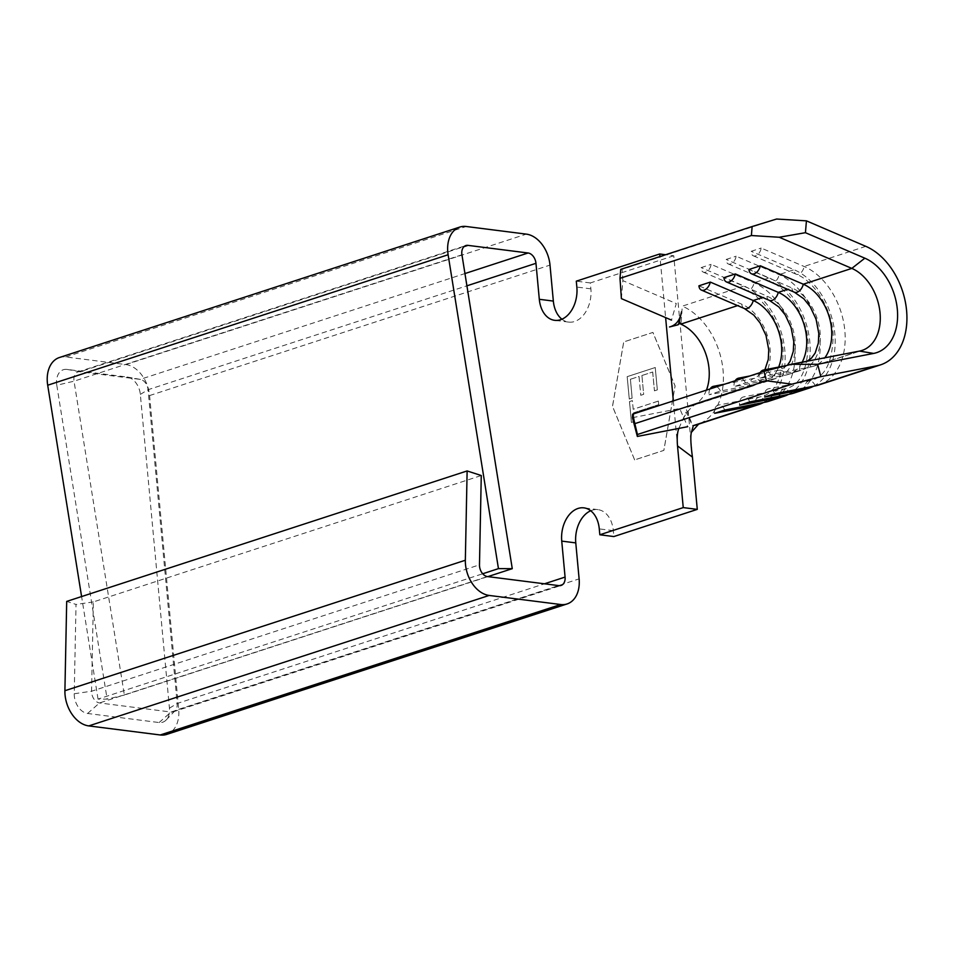 <?xml version="1.0" encoding="UTF-8"?>
<svg xmlns="http://www.w3.org/2000/svg" width="954" height="954" viewBox="0 0 954 954"><rect width="100%" height="100%" fill="white"/><g stroke="black" fill="none" stroke-linecap="round" stroke-linejoin="round"><path stroke-width="0.72" stroke-dasharray="4.77 3.58" d="M818.794 384.975A63.214 43.753 72 0 0 844.552 328.021A63.214 43.753 72 0 0 804.079 266.464L761.161 248.052A7.298 4.496 113.2 0 1 753.338 255.815A7.298 4.496 113.2 0 1 751.18 251.307L761.161 248.052M793.764 393.131A63.214 43.753 72 0 0 819.522 336.178A63.214 43.753 72 0 0 779.048 274.621L736.13 256.209A7.298 4.496 113.2 0 1 728.319 263.972A7.298 4.496 113.2 0 1 726.161 259.452L736.13 256.209M802.171 362.186A43.765 30.289 72 0 1 788.457 374.397A43.765 30.289 72 0 1 785.941 375.053A8.514 6.118 -101 0 0 779.084 370.319A8.514 6.118 -101 0 0 778.547 370.45A8.514 6.118 -101 0 0 774.529 378.774L734.055 386.608L745.456 382.888L785.941 375.053L799.559 370.617L759.074 378.452L770.486 374.731L810.972 366.896A8.514 6.118 -101 0 0 804.103 362.162A8.514 6.118 -101 0 0 803.578 362.305A8.514 6.118 -101 0 0 799.559 370.617A43.765 30.289 72 0 0 802.075 369.961A43.765 30.289 72 0 0 819.903 330.537A43.765 30.289 72 0 0 791.892 287.929L748.973 269.505M778.655 367.087A43.765 30.289 72 0 1 763.438 382.554A43.765 30.289 72 0 1 760.91 383.21A8.514 6.118 -101 0 0 754.054 378.476A8.514 6.118 -101 0 0 753.529 378.607A8.514 6.118 -101 0 0 749.51 386.93L709.025 394.765L720.437 391.045L760.91 383.21L774.529 378.774A43.765 30.289 72 0 0 777.057 378.118A43.765 30.289 72 0 0 794.885 338.694A43.765 30.289 72 0 0 766.861 296.074L723.943 277.662M768.745 401.288A63.214 43.753 72 0 0 794.503 344.334A63.214 43.753 72 0 0 754.018 282.778L711.112 264.365A7.298 4.496 113.2 0 1 703.289 272.128A7.298 4.496 113.2 0 1 701.13 267.609L711.112 264.365M706.437 390.126A43.765 30.289 72 0 1 696.921 403.137A43.765 30.289 72 0 1 688.478 406.809L749.51 386.93A43.765 30.289 72 0 0 752.026 386.275A43.765 30.289 72 0 0 769.854 346.851A43.765 30.289 72 0 0 741.83 304.231L698.924 285.818M774.672 393.752A7.298 5.247 -101 0 0 768.459 388.803A7.298 5.247 -101 0 0 768.006 388.922A7.298 5.247 -101 0 0 764.703 397.007M749.653 401.908A7.298 5.247 -101 0 0 743.428 396.959A7.298 5.247 -101 0 0 742.975 397.079A7.298 5.247 -101 0 0 739.672 405.152M770.486 374.731A8.514 6.118 -101 0 0 766.956 370.605M745.456 382.888A8.514 6.118 -101 0 0 741.699 378.631M724.623 410.065A7.298 5.247 -101 0 0 718.398 405.116A7.298 5.247 -101 0 0 717.945 405.235A7.298 5.247 -101 0 0 714.641 413.309M720.437 391.045A8.514 6.118 -101 0 0 716.669 386.787M655.255 367.517L627.195 376.651L629.282 399.034L632.156 398.104L630.415 379.275L639.037 376.472L640.79 395.29L643.664 394.348L641.923 375.53L652.715 372.012L654.456 390.83L657.33 389.9L655.255 367.517L627.195 376.651M634.637 459.888L612.48 406.344L623.701 341.937L652.894 332.421L675.05 385.965L663.841 450.383L634.637 459.888L612.528 406.356L623.737 341.937L652.941 332.421L675.098 385.965L663.877 450.383L634.684 459.9M633.194 409.29L632.395 400.644L629.509 401.574L631.453 422.431L634.327 421.501L633.528 412.855L658.701 404.651L658.379 401.085L633.194 409.29L632.395 400.644M859.482 351.096L810.972 366.896A43.765 30.289 72 0 0 813.488 366.253A43.765 30.289 72 0 0 824.828 357.798M632.442 417.661L679.677 408.515L687.715 426.688M487.864 576.621L124.366 695.061L74.03 381.183A9.731 6.726 -108 0 1 77.93 371.953A9.731 6.726 -108 0 1 80.064 371.762L140.166 379.382A9.731 6.726 -108 0 1 140.453 379.43A9.731 6.726 -108 0 1 148.061 389.709L177.17 703.48A9.731 6.726 -108 0 1 175.202 710.527A9.731 6.726 -108 0 1 173.163 711.839A9.731 6.726 -108 0 1 171.028 712.03L99.514 702.955A9.731 6.726 -108 0 1 91.572 691.233L93.361 601.926L481.269 475.533M124.366 695.061L107.134 699.127L98.035 699.103L482.7 573.771M461.939 254.79L74.03 381.183L56.799 385.249A16.361 11.329 -108 0 1 66.947 369.401L127.049 377.021A16.361 11.329 -108 0 1 127.538 377.092A16.361 11.329 -108 0 1 140.333 394.396L169.442 708.166A16.361 11.329 -108 0 1 166.139 720.02A16.361 11.329 -108 0 1 159.103 722.548L87.601 713.473A16.361 11.329 -108 0 1 74.233 693.737L76.022 604.442L66.697 601.414M56.799 385.249L107.134 699.127M98.035 699.103L81.591 596.572M59.386 357.535A29.18 20.189 -108 0 1 65.802 356.963L125.904 364.583A29.18 20.189 -108 0 1 149.587 395.564L178.696 709.335A29.18 20.189 -108 0 1 166.676 734.413M813.559 386.227A63.214 43.753 72 0 0 834.046 327.663A63.214 43.753 72 0 0 794.098 269.72L751.18 251.307M788.529 394.384A63.214 43.753 72 0 0 809.028 335.82A63.214 43.753 72 0 0 769.067 277.876L726.161 259.452M763.498 402.528A63.214 43.753 72 0 0 783.997 343.965A63.214 43.753 72 0 0 744.048 286.033L701.13 267.609M621.4 298.626L622.89 280.655L676.291 303.575L671.473 320.115M622.89 280.655L622.115 269.362L776.616 219.026M865.827 246.347L804.079 266.464A7.298 4.496 113.2 0 1 798.57 274.275A7.298 4.496 113.2 0 1 796.256 274.239A7.298 4.496 113.2 0 1 794.098 269.72L779.048 274.621A7.298 4.496 113.2 0 1 773.551 282.432A7.298 4.496 113.2 0 1 771.226 282.384A7.298 4.496 113.2 0 1 769.067 277.876L754.018 282.778A7.298 4.496 113.2 0 1 748.52 290.576A7.298 4.496 113.2 0 1 746.207 290.541A7.298 4.496 113.2 0 1 744.048 286.033L682.301 306.151A63.214 43.753 -108 0 1 722.512 365.74A63.214 43.753 -108 0 1 699.628 423.671L698.626 424.125M622.115 269.362L620.744 269.35M710.146 388.91A8.514 6.118 -101 0 0 709.025 394.765M735.176 380.765A8.514 6.118 -101 0 0 734.055 386.608M760.195 372.609A8.514 6.118 -101 0 0 759.074 378.452M673.345 400.907L677.519 445.923M678.902 428.286L686.129 412.056L693.045 426.736M678.044 324.813L682.11 308.786L681.132 322.178M692.437 457.109L673.762 255.767L665.618 254.73M665.439 315.655L659.953 256.578M673.762 255.767L590.335 282.944L590.884 288.847A27.356 18.77 97.2 0 1 568.667 322.094A27.356 18.77 97.2 0 1 561.906 319.196M590.717 510.76A27.356 18.77 97.2 0 1 597.991 509.639A27.356 18.77 97.2 0 1 613.315 530.662L613.863 536.553M93.361 601.926L76.022 604.442M590.335 282.944L576.299 281.168M627.16 376.651L629.282 399.034M629.235 399.034L632.156 398.104M632.108 398.092L630.415 379.275M630.367 379.275L639.037 376.472M639.001 376.46L640.79 395.29M640.742 395.278L643.664 394.348L641.923 375.53M641.875 375.518L652.715 372.012M652.667 372.012L654.456 390.83M654.408 390.83L657.33 389.9L655.219 367.505M632.347 400.632L629.509 401.574M629.473 401.574L631.405 422.431L634.327 421.501M634.279 421.489L633.528 412.855M633.48 412.843L658.701 404.651M658.665 404.639L658.379 401.085M658.332 401.074L633.146 409.278M815.157 385.917A7.298 5.247 -101 0 0 808.932 380.968A7.298 5.247 -101 0 0 808.479 381.087A7.298 5.247 -101 0 0 805.009 387.884M790.127 394.074A7.298 5.247 -101 0 0 783.914 389.125A7.298 5.247 -101 0 0 783.461 389.244A7.298 5.247 -101 0 0 779.978 396.029M794.372 292.198A8.514 5.247 113.2 0 1 791.892 287.929L787.634 289.312M769.353 300.355A8.514 5.247 113.2 0 1 766.861 296.074L762.616 297.457M765.108 402.218A7.298 5.247 -101 0 0 758.883 397.281A7.298 5.247 -101 0 0 758.43 397.389A7.298 5.247 -101 0 0 754.96 404.186M744.323 308.512A8.514 5.247 113.2 0 1 741.83 304.231L737.585 305.614M127.049 377.021L140.166 379.382L464.944 273.559M140.333 394.396L148.061 389.709L466.911 285.818M66.947 369.401L80.064 371.762L463.99 246.657M87.601 713.473L99.514 702.955L487.422 576.562M74.233 693.737L91.572 691.233L479.48 564.84M169.442 708.166L177.17 703.48L544.472 583.8M159.103 722.548L171.028 712.03L558.937 585.637M65.802 356.963L466.22 226.492M125.904 364.583L526.322 234.124M149.587 395.564L550.005 265.105M178.696 709.335L579.114 578.875M613.315 530.662L599.279 528.886M590.884 288.847L576.848 287.059M753.338 255.815L796.256 274.239C813.392 280.476 832.067 308.273 833.176 334.937C832.615 361.423 825.46 376.532 811.735 380.241L768.459 388.803M728.319 263.972L771.226 282.384C788.362 288.633 807.036 316.43 808.157 343.094C807.585 369.58 800.442 384.677 786.716 388.397L743.428 396.959M785.691 365.728L807.012 361.244M749.844 375.983L780.682 369.902L787.372 365.299M703.289 272.128L746.207 290.541C763.331 296.789 782.018 324.587 783.127 351.251C782.554 377.736 775.411 392.833 761.686 396.554L718.398 405.116M724.813 384.128L755.663 378.058L764.881 369.758M813.488 366.253L862.011 350.44M77.93 371.953L465.838 245.56M173.163 711.839L561.071 585.446M788.457 374.397L802.075 369.961M763.438 382.554L777.057 378.118M690.994 406.166L752.026 386.275M696.921 403.137C690.756 407.298 685.998 412.867 682.659 419.843M597.991 509.639L583.955 507.862M568.667 322.094L554.632 320.317M669.469 326.972L678.676 324.074M686.427 409.707L693.045 426.545M175.202 710.527L166.139 720.02M140.453 379.43L127.538 377.092"/><path stroke-width="1.43" d="M805.009 387.884A7.298 5.247 -101 0 0 805.176 389.16L764.703 397.007L774.672 393.752L815.157 385.917A63.214 43.753 72 0 0 818.794 384.975L880.542 364.857A63.214 43.753 -108 0 1 876.905 365.799L820.869 376.639L791.939 384.164L766.432 380.765L763.987 371.368L791.021 364.345L859.482 351.096A43.765 30.289 -108 0 0 862.011 350.44A43.765 30.289 -108 0 0 879.838 311.016A43.765 30.289 -108 0 0 851.815 268.396L779.227 237.248L751.382 235.531L752.134 226.539L776.616 219.026L806.428 220.851L865.827 246.347A63.214 43.753 -108 0 1 906.3 307.903A63.214 43.753 -108 0 1 880.542 364.857M779.978 396.029A7.298 5.247 -101 0 0 780.157 397.317L739.672 405.152L749.653 401.908L790.127 394.074A63.214 43.753 72 0 0 793.764 393.131L808.825 388.23A63.214 43.753 72 0 0 813.559 386.227M754.96 404.186A7.298 5.247 -101 0 0 755.127 405.474L714.641 413.309L724.623 410.065L765.108 402.218A63.214 43.753 72 0 0 768.745 401.288L783.794 396.375A63.214 43.753 72 0 0 788.529 394.384M766.956 370.605A8.514 6.118 -101 0 0 763.629 369.997A8.514 6.118 -101 0 0 763.093 370.14A8.514 6.118 -101 0 0 760.195 372.609M741.699 378.631A8.514 6.118 -101 0 0 738.599 378.154A8.514 6.118 -101 0 0 738.074 378.297A8.514 6.118 -101 0 0 735.176 380.765M716.669 386.787A8.514 6.118 -101 0 0 713.568 386.31A8.514 6.118 -101 0 0 713.043 386.442A8.514 6.118 -101 0 0 710.146 388.91M824.828 357.798A43.765 30.289 72 0 0 829.288 317.086A43.765 30.289 72 0 0 803.292 284.209L760.374 265.784A8.514 5.247 113.2 0 1 751.454 273.786A8.514 5.247 113.2 0 1 748.973 269.505L760.374 265.784M687.715 426.688L637.344 436.443L632.442 417.661L632.597 414.179L763.987 371.368M806.428 220.851L805.438 232.693L864.837 258.188A50.395 34.881 -108 0 1 897.332 309.37A50.395 34.881 -108 0 1 873.673 353.421L817.638 364.273L820.869 376.639M817.638 364.273L791.021 364.345M535.969 263.316A9.731 6.726 72 0 0 528.075 252.989L467.973 245.369A9.731 6.726 72 0 0 465.838 245.56A9.731 6.726 72 0 0 461.939 254.79L512.274 568.667L498.453 568.632L448.118 254.754A29.18 20.189 -108 0 1 459.804 227.064A29.18 20.189 -108 0 1 466.22 226.492L526.322 234.124A29.18 20.189 -108 0 1 550.005 265.105L553.344 301.082L539.308 299.294L535.969 263.316L466.911 285.818M487.864 576.621L512.274 568.667M482.7 573.771L498.453 568.632M590.717 510.76A27.356 18.77 97.2 0 0 575.775 542.898L579.114 578.875A29.18 20.189 -108 0 1 567.093 603.942A29.18 20.189 -108 0 1 560.678 604.514L489.175 595.439A29.18 20.189 -108 0 1 465.337 560.248L467.126 470.942L481.269 475.533L479.48 564.84A9.731 6.726 72 0 0 487.422 576.562L558.937 585.637A9.731 6.726 72 0 0 561.071 585.446A9.731 6.726 72 0 0 565.078 577.087L561.739 541.109A27.356 18.77 97.2 0 1 583.955 507.862A27.356 18.77 97.2 0 1 599.279 528.886L599.827 534.777L683.243 507.6L677.519 445.923C676.851 437.946 677.316 432.067 678.902 428.286M81.591 596.572L47.7 385.225A29.18 20.189 -108 0 1 59.386 357.535L459.804 227.064M567.093 603.942L166.676 734.413A29.18 20.189 -108 0 1 160.26 734.974L88.758 725.911A29.18 20.189 -108 0 1 64.908 690.72L66.697 601.414L467.126 470.942M790.127 394.074L805.176 389.16A63.214 43.753 72 0 0 808.825 388.23M765.108 402.218L780.157 397.317A63.214 43.753 72 0 0 783.794 396.375M802.171 362.186A43.765 30.289 72 0 0 778.273 292.365L735.355 273.941A8.514 5.247 113.2 0 1 726.435 281.931A8.514 5.247 113.2 0 1 723.943 277.662L735.355 273.941M752.134 226.539L620.744 269.35L619.993 278.341L751.382 235.531M619.993 278.341L621.4 298.626L671.473 320.115M698.924 285.818L710.325 282.098A8.514 5.247 113.2 0 1 701.405 290.088A8.514 5.247 113.2 0 1 698.924 285.818M778.655 367.087A43.765 30.289 72 0 0 753.243 300.51L710.325 282.098M699.628 423.671A63.214 43.753 -108 0 1 693.379 425.591L755.127 405.474A63.214 43.753 72 0 0 758.764 404.532A63.214 43.753 72 0 0 763.498 402.528M706.437 390.126A43.765 30.289 72 0 0 680.798 324.121L737.585 305.614M632.597 414.179L637.427 434.511L791.939 384.164M637.427 434.511L637.344 436.443M635.042 423.576L766.432 380.765M805.438 232.693L779.227 237.248M678.044 324.813L669.493 326.972M665.618 317.599L673.345 400.907M693.045 426.736L691.364 432.508C690.386 436.157 690.744 444.349 692.437 457.109L677.519 445.923M599.827 534.777L613.863 536.553L697.279 509.376L692.437 457.109M697.279 509.376L683.243 507.6M659.953 256.578L659.715 253.991L576.299 281.168L576.848 287.059A27.356 18.77 97.2 0 1 554.632 320.317A27.356 18.77 97.2 0 1 539.308 299.294M665.618 254.73L659.715 253.991M561.906 319.196A27.356 18.77 97.2 0 1 553.344 301.082M864.837 258.188L851.815 268.396L803.292 284.209A8.514 5.247 113.2 0 1 797.079 292.246A8.514 5.247 113.2 0 1 794.372 292.198L751.454 273.786M787.634 289.312L778.273 292.365A8.514 5.247 113.2 0 1 772.048 300.391A8.514 5.247 113.2 0 1 769.353 300.355L726.435 281.931M762.616 297.457L753.243 300.51A8.514 5.247 113.2 0 1 747.03 308.547A8.514 5.247 113.2 0 1 744.323 308.512L701.405 290.088M464.944 273.559L528.075 252.989M463.99 246.657L467.973 245.369M544.472 583.8L565.078 577.087M815.157 385.917L876.905 365.799M575.775 542.898L561.739 541.109M47.7 385.225L448.118 254.754M160.26 734.974L560.678 604.514M88.758 725.911L489.175 595.439M64.908 690.72L465.337 560.248M873.673 353.421L859.482 351.096M807.012 361.244L811.46 358.155L815.169 353.028L818.329 343.142L818.806 333.518L816.075 319.161L810.184 306.711L803.864 298.829L794.372 292.198M787.372 365.299L790.139 361.184L793.299 351.299L793.776 341.675L791.045 327.317L785.166 314.868L778.846 306.973L769.353 300.355M764.881 369.758L768.28 359.455L768.757 349.832L766.014 335.474L760.135 323.024L753.815 315.13L744.323 308.512M785.691 365.728L763.629 369.997M749.844 375.983L738.599 378.154M724.813 384.128L713.568 386.31M697.016 424.649L758.764 404.532M669.863 326.876C676.159 325.087 680.059 320.043 681.561 311.743L678.568 324.42M698.626 424.125L691.447 432.234M678.676 324.074L680.798 323.096"/></g></svg>
